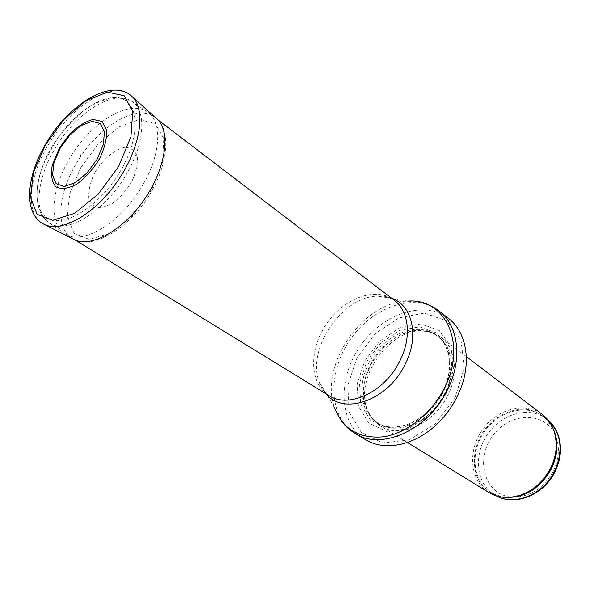 <?xml version="1.0" encoding="UTF-8"?>
<svg xmlns="http://www.w3.org/2000/svg" width="590" height="590" viewBox="0 0 590 590"><rect width="100%" height="100%" fill="white"/><g stroke="black" fill="none" stroke-linecap="round" stroke-linejoin="round"><path stroke-width="0.44" stroke-dasharray="2.95 2.21" d="M488.911 492.539C470.083 481.064 467.317 451.475 481.971 430.442C496.301 409.195 524.901 401.097 542.394 414.527M447.375 396.222C433.414 424.394 399.57 438.798 380.675 426.039C375.734 422.956 371.892 418.73 369.134 413.347C351.205 381.708 389.363 326.049 425.346 331.359C431.356 331.986 436.689 334.051 441.335 337.546C456.092 348.225 459.197 374.045 447.375 396.222M445.9 394.275L429.579 415.596L408.184 428.849L386.398 431.386L368.706 423.089L358.418 406.068L357.149 383.898L364.834 360.785L379.96 340.865L399.843 327.73L420.935 323.917L439.27 330.525L451.062 346.699L453.562 369.51L445.9 394.275M365.778 439.801C338.741 423.863 337.178 379.289 359.848 346.721C382.047 313.836 424.188 299.226 448.806 318.689M143.488 183.815C122.55 221.936 82.556 246.273 64.981 233.773L63.307 232.615C46.949 220.063 52.923 182.096 74.399 151.033C95.632 119.8 128.893 100.536 146.497 111.267L148.179 112.417C162.25 122.322 160.864 153.68 143.488 183.815M51.293 147.972C69.023 117.174 100.02 93.803 119.401 98.051C139.056 101.79 141.047 135.14 121.429 169.315C102.092 203.58 67.496 226.848 49.767 219.141C31.727 211.943 33.32 178.681 51.293 147.972M95.344 171.808C103.39 158.799 114.903 149.204 124.91 147.301C131.017 147.559 135.14 150.686 137.293 156.682C137.876 164.086 135.988 172.479 131.629 181.86C126.017 190.976 119.409 198.292 111.82 203.823L101.273 207.805C95.115 207.503 90.985 204.383 88.883 198.446C88.301 191.256 90.019 183.166 94.053 174.175L95.344 171.808M496.36 495.925L494.42 494.818C476.019 483.586 473.261 454.735 487.532 434.255C501.485 413.56 529.392 405.736 546.502 418.841L548.235 420.257M512.71 497.156C529.975 497.06 543.508 488.387 553.317 471.145C559.35 458.393 560.006 446.365 555.279 435.066M555.161 434.8C544.142 410.22 508.02 412.572 491.802 437.183C474.699 461.181 485.526 495.725 512.422 497.134M506.132 497.503C500.563 497.075 495.512 495.475 490.991 492.702C472.575 481.455 469.854 452.523 484.176 431.954C498.196 411.178 526.162 403.28 543.294 416.407C547.513 419.63 550.824 423.76 553.236 428.797M510.962 497.311C497.444 497.37 486.979 492.2 479.559 481.787C471.329 467.383 473.01 447.345 483.402 431.423C494.501 415.987 512.592 407.196 528.994 409.681C541.377 412.845 549.976 420.744 554.792 433.37M444.55 394.467C426.917 430.715 379.864 439.513 367.725 411.392C350.113 380.314 387.674 325.533 423.008 330.747C448.171 332.192 460.525 365.129 444.55 394.467M444.27 394.275C430.538 421.961 397.306 436.143 378.773 423.605C359.885 412.049 358.676 380.373 374.901 357.038C390.809 333.49 420.803 323.202 438.385 336.654C452.869 347.119 455.893 372.482 444.27 394.275M442.552 393.08C428.783 420.81 395.514 435.044 376.981 422.499C358.093 410.942 356.906 379.223 373.16 355.851C389.105 332.259 419.121 321.926 436.711 335.378C451.195 345.851 454.204 371.243 442.552 393.08M443.075 393.029L427.75 413.066L407.653 425.545L387.165 427.971L370.498 420.205L360.77 404.209L359.546 383.323L366.788 361.523L381.059 342.731L399.814 330.356L419.682 326.808L436.925 333.062L447.98 348.314L450.295 369.768L443.075 393.029M455.008 398.036L435.14 423.974L409.106 439.985L382.704 442.869L361.427 432.632L349.184 411.982L347.79 385.292L357.075 357.577L375.196 333.689L399.024 317.848L424.409 313.106L446.623 320.872L461.063 340.297L464.249 367.917L455.008 398.036M355.482 433.731C328.423 417.772 327.089 372.873 349.995 339.965C372.43 306.734 414.785 291.792 439.432 311.277M326.041 393.81L319.102 381.642L334.619 407.874C318.6 365.83 362.806 301.357 407.793 301.136L422.588 302.847M407.793 301.136L377.733 296.121C384.481 295.612 390.005 296.999 394.297 300.281C375.926 286.194 343.904 298.098 326.491 323.851C308.747 349.383 309.19 383.544 328.955 395.595C324.345 392.778 321.063 388.124 319.102 381.642C306.557 348.602 342.384 296.335 377.733 296.121L391.576 298.208M127.307 172.745C105.595 212.135 64.288 236.531 48.004 221.951C32.059 209.693 38.335 172.007 59.76 140.995C80.963 109.821 113.848 90.388 131.032 100.831C146.364 109.283 145.465 141.438 127.307 172.745M80.697 167.774L97.999 144.292L118.642 127.123L138.997 119.534L155.2 123.376L163.799 138.51L162.589 162.353L151.423 190.069L132.573 215.579L110.242 233.234L89.341 239.452L74.119 233.434L67.282 217.009L69.672 193.749L80.697 167.774M72.563 238.795C55.475 229.23 57.614 195.43 75.358 165.193L75.446 165.038C96.236 127.632 137.197 102.1 155.598 117.668M44.98 224.731C25.355 216.722 27.553 179.766 47.318 146.497C70.173 105.625 114.939 77.983 132.536 97.011M510.527 497.355C503.226 497.746 496.706 496.197 490.991 492.702L496.345 495.917M554.681 432.957C552.41 425.995 548.619 420.478 543.294 416.407L548.221 420.242M466.314 356.574L441.335 337.546M407.425 442.478L380.675 426.039M425.346 331.359L423.008 330.747C428.797 331.337 433.923 333.306 438.385 336.654L436.711 335.378C450.937 345.622 453.961 370.881 442.249 392.815C428.384 420.7 395.108 434.867 376.981 422.499L378.773 423.605C374.045 420.655 370.365 416.584 367.725 411.392L369.134 413.347M334.619 407.874L341.544 421.061M157.98 119.895L148.179 112.417M75.498 240.219L64.981 233.773M146.497 111.267L131.032 100.831L117.41 97.099C106.93 98.117 96.111 102.328 84.967 109.733C73.957 118.752 64.236 129.21 55.807 141.113L44.575 161.852C33.977 186.529 34.183 211.227 48.004 221.951L63.307 232.615M157.405 119.291C171.749 132.551 167.494 169.131 146.091 200.091C124.962 231.221 92.387 248.508 74.716 239.894"/><path stroke-width="0.89" d="M466.314 356.574L542.394 414.527C550.713 421.061 555.323 430.302 556.223 442.235C556.665 451.018 554.77 459.684 550.544 468.224C543.368 481.728 533.102 490.806 519.746 495.452C508.285 498.911 498.012 497.945 488.911 492.539L407.425 442.478M456.336 398.302C450.849 408.804 443.791 417.963 435.162 425.788C413.155 445.922 384.223 451.121 365.778 439.801L355.482 433.731C381.103 450.487 427.308 430.405 446.637 391.487C462.899 360.962 458.924 325.894 439.432 311.277L448.806 318.689C466.019 331.809 471.594 360.674 460.753 388.463L456.336 398.302M80.38 155.244L81.007 154.846L80.336 155.812L80.38 155.244M59.361 148.112L52.252 165.289C50.666 174.765 51.832 181.912 55.726 186.742C61.154 189.523 68.101 188.719 76.575 184.331C85.255 177.9 92.895 169.404 99.489 158.835C104.688 147.979 107.07 138.318 106.635 129.852L102.041 121.444L93.043 119.453C85.403 121.481 77.563 126.415 69.524 134.255L59.361 148.112M548.235 420.257C561.437 433.51 563.553 450.502 554.585 471.24C543.397 494.59 514.635 506.294 496.36 495.925M553.236 428.797C558.708 441.276 558.074 454.669 551.326 468.969C540.337 488.203 525.27 497.709 506.132 497.503M554.792 433.37L556.481 443.068C556.916 451.711 555.05 460.229 550.898 468.622C543.847 481.897 533.751 490.821 520.609 495.394L510.962 497.311M407.793 301.136C445.701 297.662 467.892 345.062 443.65 389.548C430.626 414.615 406.075 433.562 383.279 436.814C359.074 438.849 342.856 429.203 334.619 407.874M391.576 298.208C412.845 305.31 419.844 337.362 404.416 365.719C386.775 401.134 343.173 415.463 326.041 393.81M157.98 119.895L394.297 300.281C409.379 311.188 412.012 338.468 399.142 362.312C383.884 392.593 348.24 408.678 328.955 395.595L75.498 240.219M45.607 144.631L64.126 119.394L85.97 100.713L107.306 92.114L124.107 95.698L132.743 111.466L130.936 136.784L118.605 166.52L98.287 194.095L74.539 213.366L52.628 220.38L37.008 214.273L30.392 196.964L33.527 172.273L45.607 144.631M155.598 117.668L157.405 119.291C170.93 132.359 165.79 168.334 144.565 199.132C123.494 230.034 91.789 247.8 74.716 239.894L72.563 238.795M44.98 224.731C23.393 215.453 25.636 177.885 45.187 144.934C67.761 104.467 112.594 76.442 132.536 97.011C146.283 110.315 140.354 148.083 117.816 180.791C95.433 213.609 62.341 232.762 44.98 224.731L74.716 239.894M60.195 148.215L69.841 135.088L81.155 125.53L92.047 121.363L100.396 123.509L104.474 131.74L103.324 144.543L97.062 159.337L86.966 173.025L75.159 182.73L64.126 186.484L56.087 183.674L52.539 175.046L54.037 162.405L60.195 148.215M496.345 495.917C515.122 506.559 543.958 494.877 555.057 471.653C560.743 459.743 561.968 448.075 558.723 436.652C556.282 429.468 552.778 423.996 548.221 420.242M519.746 495.452L510.527 497.355M556.223 442.235L554.681 432.957M435.162 425.788C443.805 417.971 450.863 408.811 456.343 398.309L460.753 388.463M341.544 421.061C345.334 426.238 349.981 430.457 355.482 433.731M422.588 302.847C428.783 304.514 434.395 307.324 439.432 311.277M132.536 97.011L157.405 119.291M81.007 154.846L80.336 155.812"/></g></svg>
